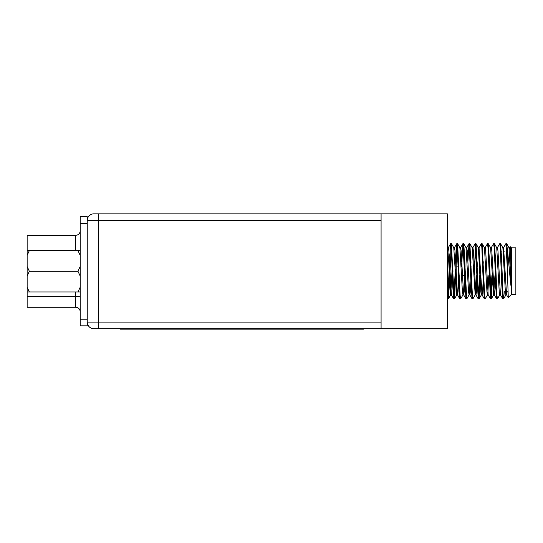 <?xml version="1.0" encoding="UTF-8"?>
<svg xmlns="http://www.w3.org/2000/svg" width="543" height="543" viewBox="0 0 543 543"><rect width="100%" height="100%" fill="white"/><g stroke="black" fill="none" stroke-linecap="round" stroke-linejoin="round"><path stroke-width="0.81" d="M363.41 328.719L363.41 329.16L120.383 329.16L120.383 328.719M381.084 220.465L98.29 220.465L98.29 213.84L93.871 213.84L447.364 213.84L447.364 328.719L93.871 328.719L98.29 328.719L98.29 322.094L381.084 322.094M93.871 328.719A6.625 6.625 0 0 1 87.247 322.094L87.247 220.465A6.625 6.625 0 0 1 93.871 213.84M381.084 213.84L381.084 328.719M447.364 248.266L447.364 258.543L447.961 249.495M447.527 298.854L447.364 298.175L447.575 298.894L448.342 298.894L447.364 286.161M511.431 294.7L515.85 294.7L515.85 247.859L511.431 247.859L511.431 294.7L508.282 297.795L507.237 266.47L507.237 248.484L506.694 243.705L506.259 245.823L506.422 244.425M492.671 275.695L491.3 298.894L489.257 257.47L488.286 243.705L487.852 245.823M488.836 266.857L489.603 266.857L489.413 261.726L489.189 266.857M480.399 275.695L479.082 298.854L478.519 295.188L476.014 243.705L474.589 266.857L475.227 250.859L474.589 266.857M476.564 266.857L475.41 244.418L476.564 266.857L477.331 266.857L477.141 261.726L476.917 266.857M469.437 293.057L469.118 294.856L469.437 293.057L469.118 294.856L466.804 298.854L466.369 296.736L465.935 298.854L462.921 243.664L461.55 266.857M464.292 266.857L465.059 266.857L464.706 257.47L463.736 243.705L463.301 245.823L463.138 244.418L463.301 245.823L463.688 243.664L463.301 245.823M463.301 293.057L462.982 294.856L463.301 293.057L462.982 294.856L460.62 298.894L460.104 295.195L457.6 243.705L457.036 247.364L454.532 298.854L454.097 296.736L453.663 298.854L452.692 285.089L452.176 271.276L453.663 298.854L451.158 247.364L450.595 243.705L449.461 261.726M452.59 261.726L450.704 294.856L452.59 261.726L452.943 271.276L452.529 280.833L452.943 271.276L452.59 261.726L450.642 294.91L448.599 259.466L447.364 247.228M456.839 294.856L454.477 298.894L453.968 295.195L451.409 243.664L449.366 285.089L448.396 298.854L447.575 298.894L448.342 298.894M507.237 266.47L505.879 243.664L506.633 251.395L505.879 243.664L503.517 247.703L503.191 249.495L503.578 247.649L502.811 247.649M503.191 296.736L502.757 298.854L501.786 285.089L500.252 247.364L499.736 243.664L497.381 247.703M497.055 296.736L496.621 298.854L495.65 285.089L496.621 298.854L494.116 247.364L493.601 243.664L491.239 247.703L490.92 249.495M493.987 245.823L493.601 243.664L494.374 243.664L493.987 245.823L493.601 243.664L494.422 243.705L495.392 257.47L496.926 295.188L497.442 298.894L499.804 294.856M491.15 293.675L490.818 297.679L491.15 293.675M491.904 275.695L490.485 298.854L487.981 247.364L487.465 243.664L485.103 247.703M484.784 296.736L484.349 298.854L483.372 285.089L481.838 247.364L481.329 243.664L479.028 247.649L478.261 247.649M479.632 275.695L478.261 298.894L476.89 275.695L477.657 275.695M476.89 275.695L475.193 243.664L472.831 247.703M470.754 275.695L470.944 280.833L470.754 275.695L471.521 275.695M475.254 294.856L472.892 298.894L472.383 295.195L469.871 243.705L469.437 245.823L469.003 243.705L467.876 261.726M464.808 280.833L464.618 275.695L464.808 280.833M460.233 296.736L459.799 298.854L458.828 285.089L457.294 247.364L456.778 243.664L458.149 266.857L456.778 243.664L455.604 261.726M451.029 245.823L450.676 243.678L451.029 245.823M506.436 291.163L506.259 293.057M494.945 275.695L493.601 294.91L490.594 247.703L488.286 243.705M488.809 275.695L487.852 293.057M481.716 293.057L481.329 294.91L480.82 291.74L478.322 247.703L476.014 243.705M481.091 294.15L479.985 275.695L481.091 294.15M471.005 261.726L470.781 266.857M469.118 294.856L466.804 298.854L469.118 294.856L468.541 291.74L466.05 247.703L463.736 243.705L465.059 266.857M464.869 261.726L464.645 266.857M458.889 275.695L458.061 291.74L457.545 294.91L456.778 294.91L453.772 247.703L451.464 243.705M495.711 275.695L494.883 291.74L494.313 294.856L491.815 250.812L491.3 247.649L490.533 247.649M492.644 266.857L492.42 261.726L492.644 266.857M459.799 298.854L457.491 294.856L454.993 250.812L454.477 247.649L454.097 249.495M505.879 243.664L506.585 243.719M489.603 266.857L489.413 261.726M477.331 266.857L477.141 261.726M465.989 298.894L466.804 298.854L466.369 296.736M460.668 298.854L462.982 294.856L462.405 291.74L459.907 247.703L457.6 243.705M455.244 271.276L453.71 298.894L454.477 298.894L454.097 296.736L453.71 298.894L454.532 298.854M451.409 243.664L450.642 243.664L451.409 243.664L448.396 298.854L451.409 243.664L450.595 243.705L448.28 247.703M487.526 294.856L485.164 298.894L484.655 295.188L482.15 243.705L484.458 247.703L486.956 291.74L487.465 294.91L488.232 294.91L490.533 298.894L488.171 294.856L485.68 250.812L485.164 247.649L484.397 247.649M469.437 245.823L469.057 243.664L469.824 243.664M508.282 297.795L506.585 294.856L503.578 247.649M493.662 294.856L491.354 298.854M481.39 294.856L479.082 298.854M456.778 294.91L453.772 247.703L456.778 294.91M450.704 294.856L448.396 298.854M494.368 294.91L493.601 294.91M506.646 243.664L506.259 245.823M504.332 291.163L503.626 298.854L503.062 295.188L501.528 257.47L500.558 243.705L500.123 245.823M482.15 243.705L481.716 245.823M466.756 298.894L463.736 243.705M461.984 275.695L461.794 280.833M472.505 296.736L472.071 298.854L471.1 285.089L469.057 243.664M449.109 271.276L447.575 298.894M507.237 248.484C508.438 257.626 509.829 277.826 511.221 287.675L510.637 251.294L510.264 246.692L509.653 247.703M511.221 287.675L509.008 247.703L506.694 243.705M507.203 291.163L506.646 294.91L505.879 294.91L505.363 291.74L502.872 247.703L500.558 243.705M500.51 294.91L499.743 294.91L499.227 291.74L496.73 247.703L494.422 243.705M495.549 261.726L495.331 266.857M483.277 261.726L483.053 266.857M476.537 275.695L475.573 293.057M477.304 275.695L476.469 291.74L475.96 294.91L475.193 294.91L472.186 247.703L469.871 243.705M458.726 261.726L458.509 266.857M511.221 270.645L510.223 250.812L509.714 247.649L508.947 247.649M502.757 298.854L500.449 294.856L497.951 250.812L497.442 247.649L496.675 247.649M489.576 275.695L489.352 280.833M483.44 275.695L482.605 291.74L482.096 294.91L481.329 294.91M484.349 298.854L482.035 294.856L479.028 247.649M475.96 294.91L473.401 250.812L472.892 247.649L472.125 247.649M471.168 275.695L470.333 291.74L469.824 294.91L469.057 294.91M472.071 298.854L469.763 294.856L467.265 250.812L466.695 247.703L469.003 243.705M465.032 275.695L464.197 291.74L463.627 294.856L461.129 250.812L460.62 247.649L459.853 247.649M452.943 271.276L452.529 280.833M450.642 294.91L451.409 294.91L450.642 294.91L451.409 294.91L448.857 250.812L448.342 247.649L447.575 247.649M87.247 220.465L87.247 216.711L80.174 216.711L80.174 325.848L87.247 325.848L87.247 322.094L98.29 322.094L98.29 220.465L87.247 220.465M75.755 250.567L75.755 235.268L27.15 235.268L75.755 235.268A4.419 4.419 0 0 0 80.174 230.85M27.15 235.268L27.15 255.298L29.356 250.567L27.15 250.567M80.174 287.261L77.961 291.991L27.15 291.991L27.15 307.29L75.755 307.29L75.755 296.335A4.419 0.767 180 0 1 80.174 297.102M80.174 311.709A4.419 4.419 0 0 0 75.755 307.29A4.419 4.419 0 0 1 80.174 311.709M29.356 291.991L27.15 287.261L27.15 276.007L29.356 271.276L27.15 266.552L27.15 255.298M27.15 276.007L27.15 266.552M27.15 291.991L27.15 287.261M80.174 266.552L77.961 271.276L80.174 276.007M77.961 291.991L80.174 291.991M80.174 250.567L77.961 250.567L80.174 255.298M77.961 250.567L29.356 250.567M77.961 271.276L29.356 271.276M458.916 266.857L456.201 266.857L456.201 271.276M352.359 329.16L352.359 328.719M131.426 329.16L131.426 328.719M87.247 319.223L80.174 319.223M87.247 223.336L80.174 223.336M27.15 296.335L75.755 296.335L75.755 291.991M459.853 298.894L460.613 298.894M472.125 298.894L472.892 298.894M478.261 298.894L479.028 298.894M484.397 298.894L485.164 298.894M490.533 298.894L491.306 298.894M496.675 298.894L497.442 298.894M502.811 298.894L503.578 298.894M456.785 243.664L457.545 243.664M462.921 243.664L463.688 243.664M475.193 243.664L475.96 243.664M481.329 243.664L482.096 243.664M487.465 243.664L488.238 243.664M499.743 243.664L500.51 243.664M463.688 294.91L462.921 294.91M478.207 298.854L475.899 294.856L478.207 298.854M456.731 243.705L454.416 247.703L456.731 243.705M453.71 298.894L454.477 298.894M493.601 243.664L494.374 243.664M511.431 247.859L510.264 246.692M505.94 294.856L503.626 298.854M466.756 247.649L465.989 247.649M454.477 247.649L453.71 247.649M496.621 298.854L494.313 294.856M490.485 298.854L488.171 294.856M465.935 298.854L463.627 294.856M462.867 243.705L460.559 247.703M453.663 298.854L451.348 294.856M502.051 291.163L502.818 291.163M506.083 291.163L507.854 291.163M500.497 251.395L501.264 251.395M503.368 251.395L504.135 251.395M506.633 251.395L507.237 251.395M458.482 275.695L459.249 275.695M462.344 275.695L465.385 275.695M483.026 275.695L483.793 275.695M489.162 275.695L489.929 275.695M495.304 275.695L496.071 275.695M470.428 266.857L471.195 266.857M482.7 266.857L483.467 266.857M494.972 266.857L495.739 266.857"/></g></svg>
